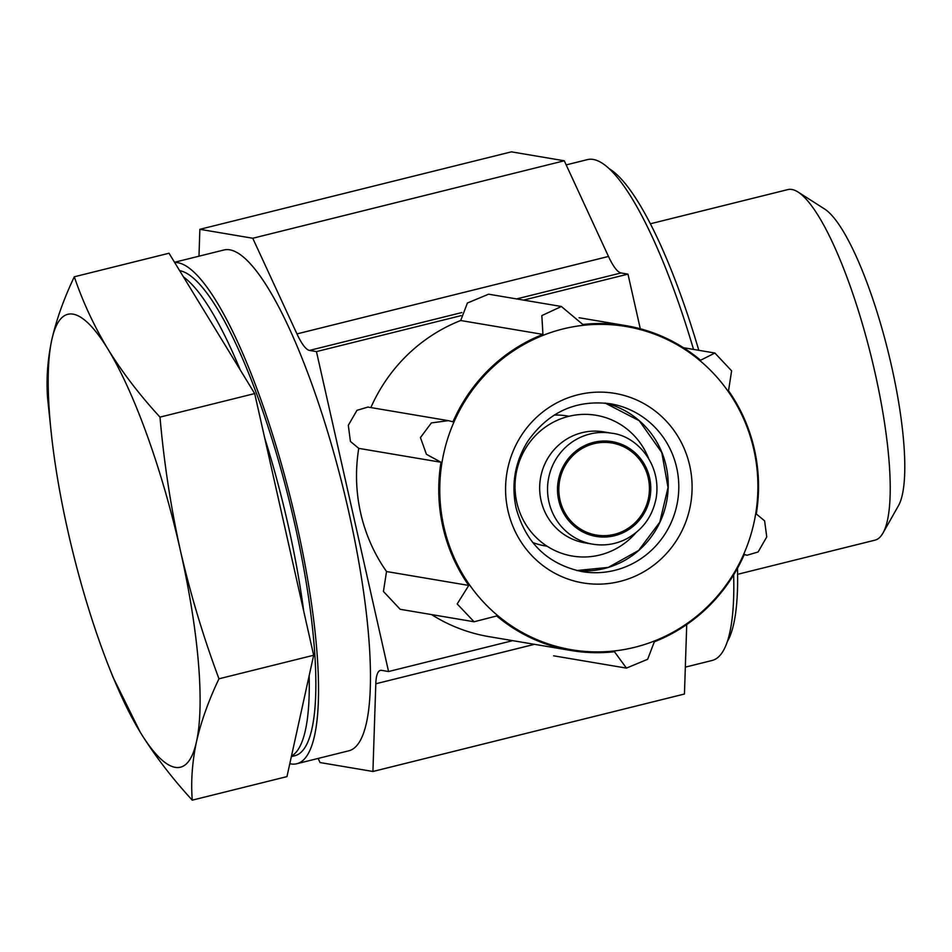 <?xml version="1.0" encoding="UTF-8"?>
<svg xmlns="http://www.w3.org/2000/svg" width="952" height="952" viewBox="0 0 952 952"><rect width="100%" height="100%" fill="white"/><g stroke="black" fill="none" stroke-linecap="round" stroke-linejoin="round"><path stroke-width="1.43" d="M532.668 542.462A65.89 63.891 99.6 0 0 544.889 545.841L547.067 546.21M569.022 416.274L566.845 415.905A65.89 63.891 99.6 0 0 554.183 415.084M198.98 256.195L199.86 229.313L252.756 238.25L296.953 333.902A54.907 12.352 76 0 0 309.507 350.419L316.457 351.597L388.559 671.529L381.609 670.363A54.907 12.352 76 0 0 380.383 670.398A54.907 12.352 76 0 0 375.802 683.774L372.922 771.477L320.027 762.552L318.135 758.435M252.756 238.25L564.274 160.781L511.391 151.844L199.86 229.313M564.274 160.781L608.483 256.445L296.953 333.902M523.564 300.094L627.975 274.128L621.037 272.962A54.907 12.352 76 0 1 608.483 256.445M461.065 315.636L316.457 351.597M512.747 640.648L388.559 671.529M627.975 274.128L640.291 328.761M686.725 624.536L684.452 694.02L372.922 771.477M174.525 262.276L224.113 249.948A258.075 58.06 76 0 1 348.539 510.891A258.075 58.06 76 0 1 348.67 750.842L296.738 763.754A258.075 58.06 76 0 1 289.789 763.694M174.656 262.49A258.075 58.06 76 0 1 296.619 523.802A258.075 58.06 76 0 1 296.738 763.754M737.479 568.284A249.84 56.204 76 0 1 727.221 641.803M609.661 169.004A249.84 56.204 76 0 1 698.804 350.312M733.647 574.853A258.075 58.06 76 0 1 712.108 660.474L685.333 667.138M566.178 164.898L587.562 159.579A258.075 58.06 76 0 1 693.532 349.42M179.642 270.665A249.84 56.204 76 0 1 294.632 523.469A249.84 56.204 76 0 1 294.751 755.757L291.348 756.614M264.644 437.777A249.84 56.204 76 0 1 288.147 525.087A249.84 56.204 76 0 1 303.7 611.053M309.15 675.753A249.84 56.204 76 0 1 291.467 756.102M183.474 276.937A249.84 56.204 76 0 1 240.213 369.864M648.479 458.15A71.388 69.222 99.6 0 0 563.382 417.904A71.388 69.222 99.6 0 0 516.805 502.454A71.388 69.222 99.6 0 0 567.035 554.921A71.388 69.222 99.6 0 0 635.876 532.751M611.517 433.196L603.663 431.863A56.287 54.573 99.6 0 0 541.069 500.597A56.287 54.573 99.6 0 0 584.909 542.854L592.775 544.187C604.508 546.067 615.718 544.318 626.428 538.915C642.695 530.038 652.62 516.341 656.214 497.837C661.688 462.934 635.567 435.516 611.517 433.196A56.287 54.573 99.6 0 0 548.935 501.918A56.287 54.573 99.6 0 0 592.775 544.187M648.264 478.047A46.672 45.256 -80.4 0 1 596.357 535.048A46.672 45.256 -80.4 0 1 560.002 500.002A46.672 45.256 -80.4 0 1 611.91 443.001A46.672 45.256 -80.4 0 1 648.264 478.047M218.972 678.8C203.347 637.019 190.471 594.155 180.333 550.232C170.717 506.559 163.946 462.184 159.995 417.119C139.813 395.199 122.487 372.565 108.004 349.229C93.927 325.786 82.693 301.641 74.316 276.782L169.004 253.232L254.684 393.569L313.66 655.25L286.957 776.606L192.256 800.156C190.816 781.39 192.221 761.921 196.469 741.751C201.122 721.473 208.619 700.493 218.972 678.8L313.66 655.25M650.43 223.768L787.828 189.603A180.606 40.627 76 0 1 798.109 192.078A180.606 40.627 76 0 1 874.9 372.22A180.606 40.627 76 0 1 882.921 533.156A180.606 40.627 76 0 1 874.995 540.153L737.598 574.318M798.109 192.078L824.658 209.035A157.116 35.343 76 0 1 891.465 365.747A157.116 35.343 76 0 1 898.438 505.726L882.921 533.156M47.6 398.126L51.658 436.706A233.371 52.491 76 0 1 51.813 339.733C47.564 359.904 46.16 379.372 47.6 398.126M74.316 276.782C63.962 298.476 56.465 319.455 51.813 339.733A233.371 52.491 76 0 1 108.004 349.229A233.371 52.491 76 0 1 180.333 550.232A233.371 52.491 76 0 1 196.469 741.751A233.371 52.491 76 0 1 140.265 732.255C154.748 755.591 172.086 778.224 192.256 800.156M159.995 417.119L254.684 393.569M108.826 666.602L112.931 677.027L140.265 732.255A233.371 52.491 76 0 1 108.826 666.602A233.371 52.491 76 0 1 67.937 531.252A233.371 52.491 76 0 1 51.658 436.706M443.858 526.67A163.911 158.936 99.6 0 0 641.315 645.504A163.911 158.936 99.6 0 0 750.188 436.123A163.911 158.936 99.6 0 0 543.413 335.211A163.911 158.936 99.6 0 0 443.858 526.67M452.962 421.819A164.732 159.746 -80.4 0 1 542.938 334.402L541.831 315.6L561.382 306.496L582.838 324.489A164.732 159.746 -80.4 0 1 626.083 325.667A164.732 159.746 -80.4 0 1 700.577 360.249L714.869 353.025L731.612 370.828L728.53 390.772A164.732 159.746 -80.4 0 1 756.281 513.937L764.611 520.851L766.753 536.916L758.125 551.958L747.094 555.242L744.333 554.385A164.732 159.746 -80.4 0 1 654.345 641.791L647.646 659.284L626.44 668.102L614.445 651.715A164.732 159.746 -80.4 0 1 571.212 650.525A164.732 159.746 -80.4 0 1 496.706 615.956L474.084 621.775L457.186 603.937L468.765 585.432A164.732 159.746 -80.4 0 1 441.002 462.255L426.425 454.294L420.439 437.575L431.375 422.926L448.309 420.641L452.962 421.819M561.382 306.485L488.602 294.192L467.408 303.01L460.697 320.515A164.732 159.746 99.6 0 0 370.863 407.575M542.938 334.402L460.697 320.515M367.948 407.063L356.952 410.336L348.313 425.306L350.419 441.43L358.761 448.368A164.732 159.746 99.6 0 0 386.524 571.533L383.43 591.454L400.173 609.292L473.668 621.692M441.002 462.255L358.761 448.368M468.765 585.432L386.524 571.533M431.553 614.587A164.732 159.746 99.6 0 0 488.959 636.638L571.212 650.525M621.037 272.962L516.615 298.928M461.875 312.542L309.507 350.419M534.477 644.326L375.802 683.774M558.705 500.324A48.04 46.588 99.6 0 0 635.96 523.79A48.04 46.588 99.6 0 0 617.741 442.966A48.04 46.588 99.6 0 0 558.705 500.324M507.975 510.724A96.093 93.177 99.6 0 0 662.485 557.646A96.093 93.177 99.6 0 0 626.059 396.02A96.093 93.177 99.6 0 0 507.975 510.724M576.769 570.534A85.109 82.538 99.6 0 0 666.995 499.645A85.109 82.538 99.6 0 0 605.067 403.053L639.22 420.701L661.795 452.545L668.03 487.507L659.784 522.208L638.637 550.423L608.316 567.392L576.769 570.534M582.017 571.605A85.109 82.538 99.6 0 0 677.574 501.43A85.109 82.538 99.6 0 0 610.375 403.767C575.972 399.459 548.435 411.966 527.765 441.288C514.996 461.91 511.093 484.104 516.055 507.868C525.647 542.973 547.638 564.215 582.017 571.605M746.654 555.147L744.178 554.73M714.595 352.978L683.5 347.718M626.083 325.667L579.113 317.742M447.357 420.487L367.948 407.075M626.44 668.114L553.659 655.821"/></g></svg>

